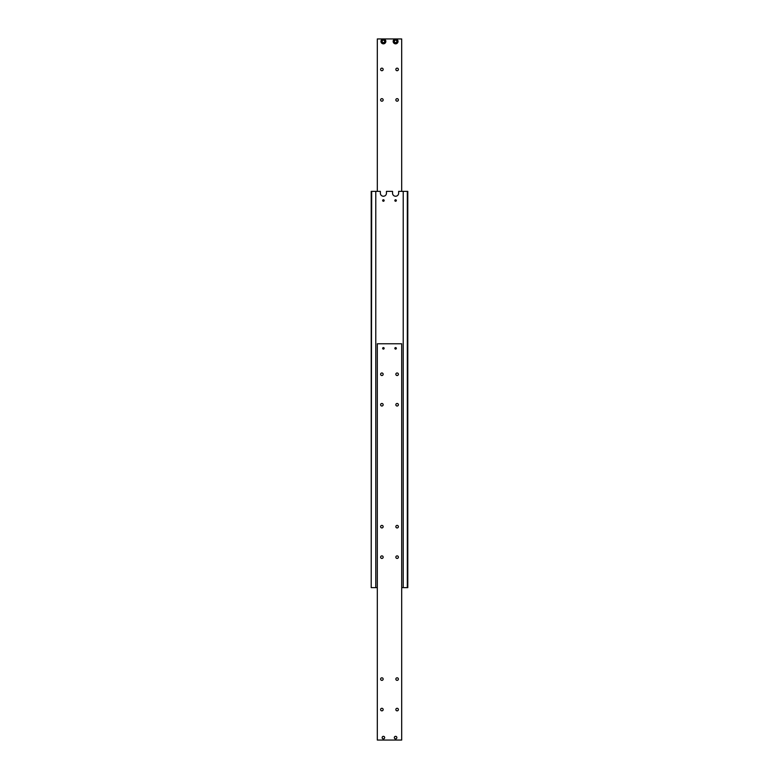 <?xml version="1.0" encoding="UTF-8"?>
<svg xmlns="http://www.w3.org/2000/svg" width="779" height="779" viewBox="0 0 779 779"><rect width="100%" height="100%" fill="white"/><g stroke="black" fill="none" stroke-linecap="round" stroke-linejoin="round"><path stroke-width="1.17" d="M401.691 587.639L407.787 587.639L407.787 191.361L398.644 191.361L398.644 193.192A3.048 3.048 0 0 1 395.596 196.24A3.048 3.048 0 0 1 392.548 193.192L392.548 191.361L386.452 191.361L386.452 193.192A3.048 3.048 0 0 1 383.404 196.24A3.048 3.048 0 0 1 380.356 193.192L380.356 191.361L371.213 191.361L371.213 587.639L371.671 191.361M382.655 200.505A0.75 0.75 0 0 1 383.404 199.755A0.75 0.75 0 0 1 384.154 200.505A0.75 0.75 0 0 1 383.404 201.255A0.75 0.75 0 0 1 382.655 200.505M394.846 200.505A0.75 0.75 0 0 1 395.596 199.755A0.75 0.75 0 0 1 396.345 200.505A0.75 0.75 0 0 1 395.596 201.255A0.75 0.75 0 0 1 394.846 200.505M371.671 587.639L377.309 587.639M407.329 191.361L407.329 587.639M403.22 587.639L403.22 191.361M375.78 587.639L375.78 191.361M382.158 737.616A1.246 1.246 0 0 1 383.404 736.369A1.246 1.246 0 0 1 384.651 737.616A1.246 1.246 0 0 1 383.404 738.852A1.246 1.246 0 0 1 382.158 737.616A1.276 1.276 0 0 1 383.404 736.33A1.276 1.276 0 0 1 384.68 737.616A1.276 1.276 0 0 1 383.404 738.891A1.276 1.276 0 0 1 382.129 737.616M398.4 404.739A1.276 1.276 0 0 1 397.124 406.015A1.276 1.276 0 0 1 395.839 404.739A1.276 1.276 0 0 1 397.124 403.464A1.276 1.276 0 0 1 398.4 404.739M398.4 374.261A1.276 1.276 0 0 1 397.124 375.536A1.276 1.276 0 0 1 395.839 374.261A1.276 1.276 0 0 1 397.124 372.985A1.276 1.276 0 0 1 398.4 374.261M383.161 404.739A1.276 1.276 0 0 1 381.876 406.015A1.276 1.276 0 0 1 380.6 404.739A1.276 1.276 0 0 1 381.876 403.464A1.276 1.276 0 0 1 383.161 404.739M383.161 374.261A1.276 1.276 0 0 1 381.876 375.536A1.276 1.276 0 0 1 380.6 374.261A1.276 1.276 0 0 1 381.876 372.985A1.276 1.276 0 0 1 383.161 374.261M398.4 709.572A1.276 1.276 0 0 1 397.124 710.847A1.276 1.276 0 0 1 395.839 709.572A1.276 1.276 0 0 1 397.124 708.286A1.276 1.276 0 0 1 398.4 709.572M398.4 679.084A1.276 1.276 0 0 1 397.124 680.359A1.276 1.276 0 0 1 395.839 679.084A1.276 1.276 0 0 1 397.124 677.808A1.276 1.276 0 0 1 398.4 679.084M383.161 709.572A1.276 1.276 0 0 1 381.876 710.847A1.276 1.276 0 0 1 380.6 709.572A1.276 1.276 0 0 1 381.876 708.286A1.276 1.276 0 0 1 383.161 709.572M383.161 679.084A1.276 1.276 0 0 1 381.876 680.359A1.276 1.276 0 0 1 380.6 679.084A1.276 1.276 0 0 1 381.876 677.808A1.276 1.276 0 0 1 383.161 679.084M396.345 348.349A0.75 0.75 0 0 1 395.596 349.099A0.75 0.75 0 0 1 394.846 348.349A0.75 0.75 0 0 1 395.596 347.6A0.75 0.75 0 0 1 396.345 348.349M384.154 348.349A0.75 0.75 0 0 1 383.404 349.099A0.75 0.75 0 0 1 382.655 348.349A0.75 0.75 0 0 1 383.404 347.6A0.75 0.75 0 0 1 384.154 348.349M398.4 557.151A1.276 1.276 0 0 1 397.124 558.436A1.276 1.276 0 0 1 395.839 557.151A1.276 1.276 0 0 1 397.124 555.875A1.276 1.276 0 0 1 398.4 557.151M398.4 526.672A1.276 1.276 0 0 1 397.124 527.948A1.276 1.276 0 0 1 395.839 526.672A1.276 1.276 0 0 1 397.124 525.397A1.276 1.276 0 0 1 398.4 526.672M383.161 557.151A1.276 1.276 0 0 1 381.876 558.436A1.276 1.276 0 0 1 380.6 557.151A1.276 1.276 0 0 1 381.876 555.875A1.276 1.276 0 0 1 383.161 557.151M383.161 526.672A1.276 1.276 0 0 1 381.876 527.948A1.276 1.276 0 0 1 380.6 526.672A1.276 1.276 0 0 1 381.876 525.397A1.276 1.276 0 0 1 383.161 526.672M396.871 737.616A1.276 1.276 0 0 1 395.596 738.891A1.276 1.276 0 0 1 394.32 737.616A1.276 1.276 0 0 1 395.596 736.33A1.276 1.276 0 0 1 396.871 737.616A1.246 1.246 0 0 1 395.596 738.852A1.246 1.246 0 0 1 394.349 737.616A1.246 1.246 0 0 1 395.596 736.369A1.246 1.246 0 0 1 396.842 737.616M401.691 740.05L401.691 343.773L377.309 343.773L377.309 740.05L401.691 740.05M401.691 191.361L401.691 38.95L395.596 38.95A2.434 2.434 0 0 0 393.161 41.384A2.434 2.434 0 0 0 395.596 43.828A2.434 2.434 0 0 0 398.04 41.384A2.434 2.434 0 0 0 395.596 38.95L383.404 38.95A2.434 2.434 0 0 0 380.96 41.384A2.434 2.434 0 0 0 383.404 43.828A2.434 2.434 0 0 0 385.839 41.384A2.434 2.434 0 0 0 383.404 38.95L377.309 38.95L377.309 191.361M395.839 69.428A1.276 1.276 0 0 1 397.124 68.153A1.276 1.276 0 0 1 398.4 69.428A1.276 1.276 0 0 1 397.124 70.714A1.276 1.276 0 0 1 395.839 69.428M395.839 99.916A1.276 1.276 0 0 1 397.124 98.641A1.276 1.276 0 0 1 398.4 99.916A1.276 1.276 0 0 1 397.124 101.192A1.276 1.276 0 0 1 395.839 99.916M380.6 69.428A1.276 1.276 0 0 1 381.876 68.153A1.276 1.276 0 0 1 383.161 69.428A1.276 1.276 0 0 1 381.876 70.714A1.276 1.276 0 0 1 380.6 69.428M380.6 99.916A1.276 1.276 0 0 1 381.876 98.641A1.276 1.276 0 0 1 383.161 99.916A1.276 1.276 0 0 1 381.876 101.192A1.276 1.276 0 0 1 380.6 99.916M394.378 40.683L395.596 39.982L396.813 40.683L396.813 42.095L395.596 42.796L394.378 42.095L394.378 40.683M382.187 40.683L383.404 39.982L384.622 40.683L384.622 42.095L383.404 42.796L382.187 42.095L382.187 40.683M383.404 43.527A2.133 2.133 0 0 0 385.537 41.384A2.133 2.133 0 0 0 383.404 39.252A2.133 2.133 0 0 0 381.272 41.384A2.133 2.133 0 0 0 383.404 43.527M383.404 38.95A2.434 2.434 0 0 0 380.96 41.384A2.434 2.434 0 0 0 383.404 43.828M393.161 41.384A2.434 2.434 0 0 0 395.596 43.828A2.434 2.434 0 0 0 398.04 41.384M395.596 43.527A2.133 2.133 0 0 0 397.728 41.384A2.133 2.133 0 0 0 395.596 39.252A2.133 2.133 0 0 0 393.463 41.384A2.133 2.133 0 0 0 395.596 43.527"/></g></svg>
